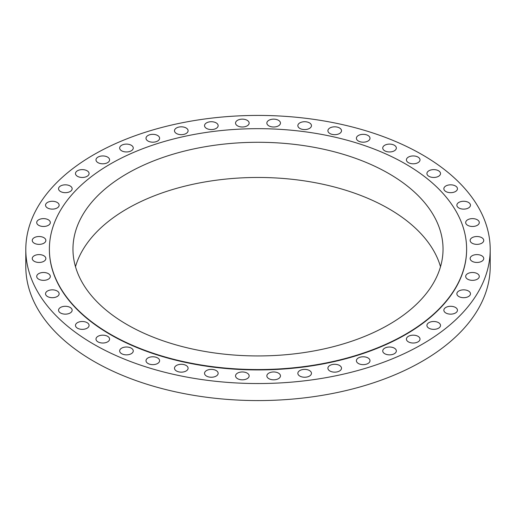 <?xml version="1.0" encoding="UTF-8"?>
<svg xmlns="http://www.w3.org/2000/svg" width="516" height="516" viewBox="0 0 516 516"><rect width="100%" height="100%" fill="white"/><g stroke="black" fill="none" stroke-linecap="round" stroke-linejoin="round"><path stroke-width="0.77" d="M107.599 157.096A6.805 3.928 0 0 0 100.188 156.245A6.805 3.928 0 0 0 95.989 159.87A6.805 3.928 0 0 0 97.976 162.65A6.805 3.928 0 0 0 105.393 163.501A6.805 3.928 0 0 0 109.592 159.87A6.805 3.928 0 0 0 107.599 157.096M87.088 170.764A6.805 3.928 0 0 0 79.677 169.912A6.805 3.928 0 0 0 75.478 173.537A6.805 3.928 0 0 0 77.471 176.317A6.805 3.928 0 0 0 84.882 177.169A6.805 3.928 0 0 0 89.081 173.537A6.805 3.928 0 0 0 87.088 170.764M70.157 185.973A6.805 3.928 0 0 0 62.746 185.121A6.805 3.928 0 0 0 58.547 188.746A6.805 3.928 0 0 0 60.54 191.526A6.805 3.928 0 0 0 67.951 192.378A6.805 3.928 0 0 0 72.15 188.746A6.805 3.928 0 0 0 70.157 185.973M57.147 202.42A6.805 3.928 0 0 0 49.736 201.569A6.805 3.928 0 0 0 45.537 205.194A6.805 3.928 0 0 0 47.53 207.974A6.805 3.928 0 0 0 54.941 208.825A6.805 3.928 0 0 0 59.14 205.194A6.805 3.928 0 0 0 57.147 202.42M48.323 219.771A6.805 3.928 0 0 0 40.912 218.919A6.805 3.928 0 0 0 36.713 222.544A6.805 3.928 0 0 0 38.706 225.324A6.805 3.928 0 0 0 46.117 226.176A6.805 3.928 0 0 0 50.316 222.544A6.805 3.928 0 0 0 48.323 219.771M43.866 237.663A6.805 3.928 0 0 0 36.455 236.812A6.805 3.928 0 0 0 32.256 240.443A6.805 3.928 0 0 0 34.25 243.217A6.805 3.928 0 0 0 41.661 244.068A6.805 3.928 0 0 0 45.859 240.443A6.805 3.928 0 0 0 43.866 237.663M43.866 255.749A6.805 3.928 0 0 0 36.455 254.898A6.805 3.928 0 0 0 32.256 258.522A6.805 3.928 0 0 0 34.25 261.302A6.805 3.928 0 0 0 41.661 262.154A6.805 3.928 0 0 0 45.859 258.522A6.805 3.928 0 0 0 43.866 255.749M48.323 273.641A6.805 3.928 0 0 0 40.912 272.79A6.805 3.928 0 0 0 36.713 276.421A6.805 3.928 0 0 0 38.706 279.201A6.805 3.928 0 0 0 46.117 280.053A6.805 3.928 0 0 0 50.316 276.421A6.805 3.928 0 0 0 48.323 273.641M57.147 290.992A6.805 3.928 0 0 0 49.736 290.14A6.805 3.928 0 0 0 45.537 293.772A6.805 3.928 0 0 0 47.53 296.545A6.805 3.928 0 0 0 54.941 297.397A6.805 3.928 0 0 0 59.14 293.772A6.805 3.928 0 0 0 57.147 290.992M70.157 307.439A6.805 3.928 0 0 0 62.746 306.588A6.805 3.928 0 0 0 58.547 310.219A6.805 3.928 0 0 0 60.54 312.993A6.805 3.928 0 0 0 67.951 313.844A6.805 3.928 0 0 0 72.15 310.219A6.805 3.928 0 0 0 70.157 307.439M87.088 322.648A6.805 3.928 0 0 0 79.677 321.797A6.805 3.928 0 0 0 75.478 325.428A6.805 3.928 0 0 0 77.471 328.208A6.805 3.928 0 0 0 84.882 329.06A6.805 3.928 0 0 0 89.081 325.428A6.805 3.928 0 0 0 87.088 322.648M107.599 336.316A6.805 3.928 0 0 0 100.188 335.465A6.805 3.928 0 0 0 95.989 339.096A6.805 3.928 0 0 0 97.976 341.869A6.805 3.928 0 0 0 105.393 342.721A6.805 3.928 0 0 0 109.592 339.096A6.805 3.928 0 0 0 107.599 336.316M131.27 348.158A6.805 3.928 0 0 0 123.853 347.307A6.805 3.928 0 0 0 119.654 350.932A6.805 3.928 0 0 0 121.647 353.712A6.805 3.928 0 0 0 129.058 354.563A6.805 3.928 0 0 0 133.263 350.932A6.805 3.928 0 0 0 131.27 348.158M157.612 357.93A6.805 3.928 0 0 0 150.201 357.078A6.805 3.928 0 0 0 146.002 360.71A6.805 3.928 0 0 0 147.995 363.49A6.805 3.928 0 0 0 155.406 364.341A6.805 3.928 0 0 0 159.605 360.71A6.805 3.928 0 0 0 157.612 357.93M186.102 365.444A6.805 3.928 0 0 0 178.691 364.593A6.805 3.928 0 0 0 174.492 368.224A6.805 3.928 0 0 0 176.485 370.998A6.805 3.928 0 0 0 183.896 371.849A6.805 3.928 0 0 0 188.095 368.224A6.805 3.928 0 0 0 186.102 365.444M216.152 370.54A6.805 3.928 0 0 0 208.741 369.688A6.805 3.928 0 0 0 204.536 373.313A6.805 3.928 0 0 0 206.529 376.093A6.805 3.928 0 0 0 213.946 376.944A6.805 3.928 0 0 0 218.145 373.313A6.805 3.928 0 0 0 216.152 370.54M247.151 373.113A6.805 3.928 0 0 0 239.74 372.262A6.805 3.928 0 0 0 235.541 375.887A6.805 3.928 0 0 0 237.528 378.667A6.805 3.928 0 0 0 244.945 379.518A6.805 3.928 0 0 0 249.144 375.887A6.805 3.928 0 0 0 247.151 373.113M278.472 373.113A6.805 3.928 0 0 0 271.055 372.262A6.805 3.928 0 0 0 266.856 375.887A6.805 3.928 0 0 0 268.849 378.667A6.805 3.928 0 0 0 276.26 379.518A6.805 3.928 0 0 0 280.459 375.887A6.805 3.928 0 0 0 278.472 373.113M309.471 370.54A6.805 3.928 0 0 0 302.054 369.688A6.805 3.928 0 0 0 297.855 373.313A6.805 3.928 0 0 0 299.848 376.093A6.805 3.928 0 0 0 307.259 376.944A6.805 3.928 0 0 0 311.464 373.313A6.805 3.928 0 0 0 309.471 370.54M339.515 365.444A6.805 3.928 0 0 0 332.104 364.593A6.805 3.928 0 0 0 327.905 368.224A6.805 3.928 0 0 0 329.898 370.998A6.805 3.928 0 0 0 337.309 371.849A6.805 3.928 0 0 0 341.508 368.224A6.805 3.928 0 0 0 339.515 365.444M368.005 357.93A6.805 3.928 0 0 0 360.594 357.078A6.805 3.928 0 0 0 356.395 360.71A6.805 3.928 0 0 0 358.388 363.49A6.805 3.928 0 0 0 365.799 364.341A6.805 3.928 0 0 0 369.998 360.71A6.805 3.928 0 0 0 368.005 357.93M394.353 348.158A6.805 3.928 0 0 0 386.942 347.307A6.805 3.928 0 0 0 382.737 350.932A6.805 3.928 0 0 0 384.73 353.712A6.805 3.928 0 0 0 392.147 354.563A6.805 3.928 0 0 0 396.346 350.932A6.805 3.928 0 0 0 394.353 348.158M418.025 336.316A6.805 3.928 0 0 0 410.607 335.465A6.805 3.928 0 0 0 406.408 339.096A6.805 3.928 0 0 0 408.401 341.869A6.805 3.928 0 0 0 415.812 342.721A6.805 3.928 0 0 0 420.011 339.096A6.805 3.928 0 0 0 418.025 336.316M438.529 322.648A6.805 3.928 0 0 0 431.118 321.797A6.805 3.928 0 0 0 426.919 325.428A6.805 3.928 0 0 0 428.912 328.208A6.805 3.928 0 0 0 436.323 329.06A6.805 3.928 0 0 0 440.522 325.428A6.805 3.928 0 0 0 438.529 322.648M455.46 307.439A6.805 3.928 0 0 0 448.049 306.588A6.805 3.928 0 0 0 443.85 310.219A6.805 3.928 0 0 0 445.843 312.993A6.805 3.928 0 0 0 453.254 313.844A6.805 3.928 0 0 0 457.453 310.219A6.805 3.928 0 0 0 455.46 307.439M468.47 290.992A6.805 3.928 0 0 0 461.059 290.14A6.805 3.928 0 0 0 456.86 293.772A6.805 3.928 0 0 0 458.853 296.545A6.805 3.928 0 0 0 466.264 297.397A6.805 3.928 0 0 0 470.463 293.772A6.805 3.928 0 0 0 468.47 290.992M477.294 273.641A6.805 3.928 0 0 0 469.882 272.79A6.805 3.928 0 0 0 465.684 276.421A6.805 3.928 0 0 0 467.677 279.201A6.805 3.928 0 0 0 475.088 280.053A6.805 3.928 0 0 0 479.287 276.421A6.805 3.928 0 0 0 477.294 273.641M481.75 255.749A6.805 3.928 0 0 0 474.339 254.898A6.805 3.928 0 0 0 470.14 258.522A6.805 3.928 0 0 0 472.134 261.302A6.805 3.928 0 0 0 479.545 262.154A6.805 3.928 0 0 0 483.744 258.522A6.805 3.928 0 0 0 481.75 255.749M481.75 237.663A6.805 3.928 0 0 0 474.339 236.812A6.805 3.928 0 0 0 470.14 240.443A6.805 3.928 0 0 0 472.134 243.217A6.805 3.928 0 0 0 479.545 244.068A6.805 3.928 0 0 0 483.744 240.443A6.805 3.928 0 0 0 481.75 237.663M477.294 219.771A6.805 3.928 0 0 0 469.882 218.919A6.805 3.928 0 0 0 465.684 222.544A6.805 3.928 0 0 0 467.677 225.324A6.805 3.928 0 0 0 475.088 226.176A6.805 3.928 0 0 0 479.287 222.544A6.805 3.928 0 0 0 477.294 219.771M468.47 202.42A6.805 3.928 0 0 0 461.059 201.569A6.805 3.928 0 0 0 456.86 205.194A6.805 3.928 0 0 0 458.853 207.974A6.805 3.928 0 0 0 466.264 208.825A6.805 3.928 0 0 0 470.463 205.194A6.805 3.928 0 0 0 468.47 202.42M455.46 185.973A6.805 3.928 0 0 0 448.049 185.121A6.805 3.928 0 0 0 443.85 188.746A6.805 3.928 0 0 0 445.843 191.526A6.805 3.928 0 0 0 453.254 192.378A6.805 3.928 0 0 0 457.453 188.746A6.805 3.928 0 0 0 455.46 185.973M131.27 145.254A6.805 3.928 0 0 0 123.853 144.403A6.805 3.928 0 0 0 119.654 148.034A6.805 3.928 0 0 0 121.647 150.807A6.805 3.928 0 0 0 129.058 151.659A6.805 3.928 0 0 0 133.263 148.034A6.805 3.928 0 0 0 131.27 145.254M157.612 135.482A6.805 3.928 0 0 0 150.201 134.631A6.805 3.928 0 0 0 146.002 138.256A6.805 3.928 0 0 0 147.995 141.036A6.805 3.928 0 0 0 155.406 141.887A6.805 3.928 0 0 0 159.605 138.256A6.805 3.928 0 0 0 157.612 135.482M186.102 127.968A6.805 3.928 0 0 0 178.691 127.117A6.805 3.928 0 0 0 174.492 130.748A6.805 3.928 0 0 0 176.485 133.521A6.805 3.928 0 0 0 183.896 134.373A6.805 3.928 0 0 0 188.095 130.748A6.805 3.928 0 0 0 186.102 127.968M216.152 122.873A6.805 3.928 0 0 0 208.741 122.021A6.805 3.928 0 0 0 204.536 125.652A6.805 3.928 0 0 0 206.529 128.426A6.805 3.928 0 0 0 213.946 129.277A6.805 3.928 0 0 0 218.145 125.652A6.805 3.928 0 0 0 216.152 122.873M247.151 120.299A6.805 3.928 0 0 0 239.74 119.448A6.805 3.928 0 0 0 235.541 123.079A6.805 3.928 0 0 0 237.528 125.852A6.805 3.928 0 0 0 244.945 126.704A6.805 3.928 0 0 0 249.144 123.079A6.805 3.928 0 0 0 247.151 120.299M278.472 120.299A6.805 3.928 0 0 0 271.055 119.448A6.805 3.928 0 0 0 266.856 123.079A6.805 3.928 0 0 0 268.849 125.852A6.805 3.928 0 0 0 276.26 126.704A6.805 3.928 0 0 0 280.459 123.079A6.805 3.928 0 0 0 278.472 120.299M309.471 122.873A6.805 3.928 0 0 0 302.054 122.021A6.805 3.928 0 0 0 297.855 125.652A6.805 3.928 0 0 0 299.848 128.426A6.805 3.928 0 0 0 307.259 129.277A6.805 3.928 0 0 0 311.464 125.652A6.805 3.928 0 0 0 309.471 122.873M339.515 127.968A6.805 3.928 0 0 0 332.104 127.117A6.805 3.928 0 0 0 327.905 130.748A6.805 3.928 0 0 0 329.898 133.521A6.805 3.928 0 0 0 337.309 134.373A6.805 3.928 0 0 0 341.508 130.748A6.805 3.928 0 0 0 339.515 127.968M368.005 135.482A6.805 3.928 0 0 0 360.594 134.631A6.805 3.928 0 0 0 356.395 138.256A6.805 3.928 0 0 0 358.388 141.036A6.805 3.928 0 0 0 365.799 141.887A6.805 3.928 0 0 0 369.998 138.256A6.805 3.928 0 0 0 368.005 135.482M394.353 145.254A6.805 3.928 0 0 0 386.942 144.403A6.805 3.928 0 0 0 382.737 148.034A6.805 3.928 0 0 0 384.73 150.807A6.805 3.928 0 0 0 392.147 151.659A6.805 3.928 0 0 0 396.346 148.034A6.805 3.928 0 0 0 394.353 145.254M438.529 170.764A6.805 3.928 0 0 0 431.118 169.912A6.805 3.928 0 0 0 426.919 173.537A6.805 3.928 0 0 0 428.912 176.317A6.805 3.928 0 0 0 436.323 177.169A6.805 3.928 0 0 0 440.522 173.537A6.805 3.928 0 0 0 438.529 170.764M418.025 157.096A6.805 3.928 0 0 0 410.607 156.245A6.805 3.928 0 0 0 406.408 159.87A6.805 3.928 0 0 0 408.401 162.65A6.805 3.928 0 0 0 415.812 163.501A6.805 3.928 0 0 0 420.011 159.87A6.805 3.928 0 0 0 418.025 157.096M25.8 249.486L25.8 266.514A232.2 134.057 0 0 0 93.809 361.31A232.2 134.057 0 0 0 346.862 390.373A232.2 134.057 0 0 0 490.2 266.514L490.2 249.486A232.2 134.057 0 0 0 422.191 154.69A232.2 134.057 0 0 0 169.138 125.627A232.2 134.057 0 0 0 25.8 249.486A232.2 134.057 0 0 0 93.809 344.275A232.2 134.057 0 0 0 346.862 373.339A232.2 134.057 0 0 0 490.2 249.486M49.381 249.299A208.619 120.441 0 0 0 49.381 249.486A208.619 120.441 0 0 0 110.489 334.652A208.619 120.441 0 0 0 337.832 360.761A208.619 120.441 0 0 0 466.619 249.486A208.619 120.441 0 0 0 466.619 249.299M110.489 334.278A208.619 120.441 0 0 0 337.832 360.387A208.619 120.441 0 0 0 466.619 249.112A208.619 120.441 0 0 0 405.512 163.946A208.619 120.441 0 0 0 178.168 137.837A208.619 120.441 0 0 0 49.381 249.112A208.619 120.441 0 0 0 110.489 334.278M388.838 173.576A185.038 106.831 0 0 0 187.192 150.414A185.038 106.831 0 0 0 72.962 249.112A185.038 106.831 0 0 0 127.162 324.654A185.038 106.831 0 0 0 328.808 347.81A185.038 106.831 0 0 0 443.038 249.112A185.038 106.831 0 0 0 388.838 173.576M440.509 266.701A185.038 106.831 0 0 0 388.838 208.754A185.038 106.831 0 0 0 201.556 182.554A185.038 106.831 0 0 0 75.491 266.701M466.619 249.486L466.619 249.112M49.381 249.486L49.381 249.112"/></g></svg>

